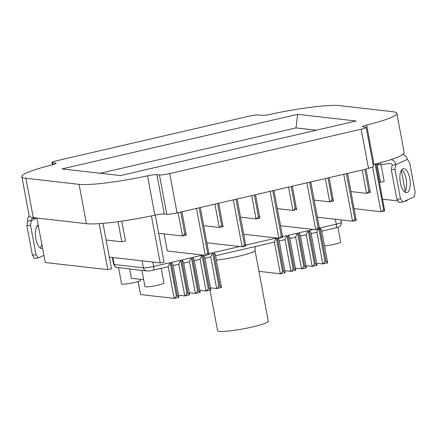 <?xml version="1.0" encoding="UTF-8"?>
<svg xmlns="http://www.w3.org/2000/svg" width="437" height="437" viewBox="0 0 437 437"><rect width="100%" height="100%" fill="white"/><g stroke="black" fill="none" stroke-linecap="round" stroke-linejoin="round"><path stroke-width="0.66" d="M21.85 176.652A58.82 6.741 169.4 0 1 52.019 164.913A8.057 0.923 -10.6 0 0 56.154 163.307A8.057 0.923 -10.6 0 0 55.597 163.083L52.5 162.728A8.057 0.923 169.4 0 1 51.943 162.504A8.057 0.923 169.4 0 1 56.941 160.69L248.402 116.346A8.057 0.923 169.4 0 1 258.682 114.975L261.779 115.324A8.057 0.923 -10.6 0 0 271.159 114.155A58.82 6.741 169.4 0 1 339.604 105.623L392.765 111.697A58.82 6.741 169.4 0 1 396.829 113.325A58.82 6.741 169.4 0 1 366.659 125.064A8.057 0.923 -10.6 0 0 362.524 126.67A8.057 0.923 -10.6 0 0 363.081 126.894L365.594 127.183A8.057 0.923 169.4 0 1 366.151 127.407A8.057 0.923 169.4 0 1 361.153 129.221L169.698 173.565A8.057 0.923 169.4 0 1 159.412 174.937L156.899 174.653A8.057 0.923 -10.6 0 0 147.52 175.821A58.82 6.741 169.4 0 1 79.075 184.354L25.914 178.285A58.82 6.741 169.4 0 1 21.85 176.652L29.213 215.993A58.82 6.741 -10.6 0 0 33.272 217.621L86.439 223.695A58.82 6.741 -10.6 0 0 153.687 215.414A58.82 6.741 -10.6 0 0 154.884 215.157A8.057 0.923 169.4 0 1 164.257 213.988L166.776 214.277C168.988 214.376 172.413 213.922 177.04 212.906L180.738 212.049L184.775 233.686C183.567 235.341 182.786 236.106 182.442 235.98L158.658 233.265M373.116 164.64A8.057 0.923 169.4 0 1 374.017 164.405A58.82 6.741 -10.6 0 0 375.197 164.104A58.82 6.741 -10.6 0 0 404.192 152.666L396.829 113.325M350.987 191.57L366.534 193.345L370.215 192.488C370.68 192.586 370.232 192.105 368.866 191.045L364.819 169.414L373.509 166.743M364.819 169.414L180.738 212.049M62.016 168.911L297.657 114.33L356.079 121L120.437 175.581L62.016 168.911M100.155 173.265L296.018 127.899L297.657 114.33M296.018 127.899L316.301 130.215M178.078 212.666L182.562 235.975L186.26 235.051L181.907 211.781M184.775 233.686C186.14 234.745 186.588 235.226 186.124 235.128L186.211 235.128M164.093 233.888L167.295 250.985L205.264 255.323L209.033 254.471L200.315 207.515M196.486 208.405L205.264 255.323C205.614 255.443 206.395 254.678 207.602 253.028L199.141 207.788M207.602 253.028C208.968 254.083 209.416 254.563 208.946 254.471L209.033 254.471M203.713 225.678L219.259 227.453L223.028 226.601L218.724 203.254M214.895 204.139L219.259 227.453C219.609 227.579 220.385 226.814 221.597 225.159L217.55 203.522M221.597 225.159C222.957 226.213 223.405 226.699 222.941 226.601L223.028 226.601M206.914 242.781L242.087 246.796L245.905 245.862L237.133 198.988M233.303 199.873L242.087 246.796C242.431 246.916 243.212 246.151 244.42 244.502L235.958 199.261M244.42 244.502C245.785 245.556 246.233 246.036 245.769 245.944L245.851 245.938M240.53 217.151L256.077 218.926L259.758 218.074C260.223 218.167 259.775 217.686 258.414 216.632C257.333 218.161 256.552 218.926 256.077 218.926L251.712 195.612M258.414 216.632L254.367 194.995M259.846 218.074L255.541 194.722M318.955 229.01L325.062 261.626L326.089 261.392L319.835 227.967C321.282 229.392 321.872 230.359 321.594 230.873M324.527 245.873A9.669 1.109 -10.6 0 0 334.961 244.179A9.669 1.109 -10.6 0 0 340.685 242.065L337.927 227.3M289.884 238.536L295.139 237.318A4.031 1.393 -103 0 0 295.598 236.892L297.548 233.129L303.802 266.554L304.829 266.313L306.392 267.783L300.377 235.346M304.829 266.313L298.575 232.894C300.022 234.319 300.612 235.286 300.334 235.794M300.514 236.073L305.769 234.855A4.031 1.393 -103 0 0 306.222 234.429L308.178 230.67L314.432 264.09C313.427 265.614 312.69 266.39 312.209 266.417L306.222 234.429M311.007 232.888L317.065 265.254L312.209 266.417L306.064 265.718M314.432 264.09L315.459 263.855L309.205 230.43C310.652 231.856 311.242 232.823 310.964 233.331M311.144 233.609L316.399 232.391A4.031 1.393 -103 0 0 316.852 231.965L318.393 229.141M325.062 261.626C324.057 263.15 323.314 263.926 322.839 263.959L316.852 231.965M322.943 263.948L316.694 263.254M326.089 261.392L327.695 262.79L321.637 230.425M315.459 263.855L317.022 265.319M303.802 266.554C302.797 268.078 302.06 268.853 301.585 268.881L295.598 236.892M306.392 267.783L301.585 268.881L295.434 268.181M279.259 240.995L284.509 239.782A4.031 1.393 -103 0 0 284.968 239.356L286.918 235.592L293.172 269.017L294.199 268.777L295.767 270.246L289.753 237.81M294.199 268.777L287.945 235.352C289.398 236.778 289.982 237.744 289.704 238.258M293.172 269.017C292.167 270.536 291.43 271.311 290.955 271.344L284.968 239.356M291.053 271.333L284.804 270.64M215.61 255.738L273.884 242.24A4.031 1.393 -103 0 0 274.338 241.814L276.288 238.056L282.542 271.475L283.569 271.24L285.137 272.704L279.123 240.274M277.315 237.815C278.768 239.241 279.352 240.208 279.074 240.716M282.542 271.475C281.543 272.999 280.8 273.775 280.325 273.802L274.338 241.814M280.423 273.797L258.933 271.361M204.98 258.201L210.235 256.983A4.031 1.393 -103 0 0 210.689 256.557L212.644 252.794L218.899 286.219L219.926 285.978L221.488 287.448L215.474 255.017M219.926 285.978L213.671 252.559C215.119 253.984 215.703 254.951 215.43 255.459M209.978 290.113L217.571 330.662A25.783 2.955 -10.6 0 0 219.352 331.377A25.783 2.955 -10.6 0 0 247.937 327.936A25.783 2.955 -10.6 0 0 268.258 321.173L255.006 250.363A25.783 2.955 169.4 0 1 242.289 255.383A25.783 2.955 169.4 0 1 216.43 260.113M218.899 286.219C217.894 287.743 217.151 288.518 216.676 288.546L210.689 256.557M216.779 288.54L210.53 287.846M194.35 260.665L199.605 259.447A4.031 1.393 -103 0 0 200.059 259.021L202.014 255.257L208.269 288.682L209.296 288.442L210.858 289.911L204.844 257.475M203.041 255.022C204.489 256.443 205.073 257.415 204.8 257.923M208.269 288.682C207.264 290.206 206.521 290.982 206.046 291.009L200.059 259.021M206.149 291.004L199.9 290.305M183.72 263.123L188.975 261.905A4.031 1.393 -103 0 0 189.429 261.479L191.384 257.721L197.639 291.14L198.666 290.905L200.228 292.375L194.214 259.939M198.666 290.905L192.411 257.48C193.859 258.906 194.449 259.873 194.17 260.386M197.639 291.14C196.634 292.664 195.896 293.44 195.415 293.473L189.429 261.479M200.228 292.375L195.415 293.473L189.27 292.768M173.09 265.587L178.345 264.369A4.031 1.393 -103 0 0 178.804 263.943L180.754 260.184L187.009 293.604L188.036 293.369L189.598 294.833L183.584 262.402M188.036 293.369L181.781 259.944C183.229 261.37 183.819 262.337 183.54 262.845M187.009 293.604C186.004 295.128 185.266 295.904 184.785 295.931L178.804 263.943M184.889 295.925L178.64 295.232M152.846 262.069L153.671 266.455A4.031 1.393 77 0 1 153.119 270.213L167.715 266.832A4.031 1.393 -103 0 0 168.174 266.406L170.124 262.642L176.379 296.067L177.406 295.827L178.973 297.297L172.959 264.86M177.406 295.827L171.151 262.408C172.604 263.833 173.189 264.8 172.91 265.308M176.379 296.067C175.374 297.592 174.636 298.367 174.161 298.395L168.174 266.406M174.259 298.389L140.577 294.56L138.021 281.597M153.119 270.213C150.202 270.853 148.034 271.109 146.608 270.978L142.528 270.301C141.719 270.437 141.735 270.443 142.566 270.312M141.932 270.443L119.159 267.63C118.351 267.772 118.367 267.777 119.197 267.641M118.558 267.728L121.579 283.886A9.669 1.109 -10.6 0 0 122.251 284.154A9.669 1.109 -10.6 0 0 132.968 282.865A9.669 1.109 -10.6 0 0 140.588 280.33L140.403 279.314M129.658 269.039L131.39 278.287L143.664 279.685M141.927 270.399L144.947 286.552A9.669 1.109 -10.6 0 0 145.619 286.819A9.669 1.109 -10.6 0 0 156.337 285.53A9.669 1.109 -10.6 0 0 163.957 282.996L161.215 268.34M370.303 192.488L365.998 169.141M368.866 191.045C367.659 192.701 366.878 193.465 366.534 193.345L362.169 170.026M317.371 217.194L352.539 221.209L343.761 174.292M356.308 220.357L352.539 221.209C352.888 221.335 353.67 220.565 354.877 218.915C356.237 219.969 356.685 220.45 356.221 220.357L347.59 173.402M354.877 218.915L346.415 173.675M314.17 200.097L329.711 201.872L325.352 178.553M333.48 201.015L329.711 201.872C330.061 201.992 330.842 201.228 332.049 199.578C333.415 200.632 333.863 201.113 333.393 201.02L329.181 177.668M332.049 199.578L328.007 177.941M280.549 225.721L315.722 229.736L306.938 182.819M319.491 228.884L315.722 229.736C316.071 229.862 316.847 229.097 318.06 227.442L319.54 228.802L310.773 181.934M318.06 227.442L309.598 182.202M277.353 208.624L292.894 210.399L288.529 187.085M296.663 209.547L292.894 210.399C293.243 210.519 294.025 209.755 295.232 208.105C296.592 209.159 297.04 209.64 296.576 209.547L292.358 186.195M295.232 208.105L291.189 186.468M243.731 234.248L278.904 238.269L270.121 191.346M282.673 237.411L278.904 238.269C279.254 238.389 280.03 237.624 281.242 235.969L282.723 237.335L273.95 190.461M281.242 235.969L272.775 190.734M375.154 164.115L383.61 209.367C382.402 211.033 381.561 211.819 381.08 211.732L384.647 210.852M354.188 208.668L380.949 211.721A2.42 0.279 -10.6 0 0 381.08 211.732M383.61 209.367C384.697 210.284 385.046 210.776 384.664 210.847L376.033 163.897M401.335 170.403L405.246 191.297M406.902 200.135L407.005 200.692L404.345 201.31M382.637 199.185L398.052 200.944M381.042 164.596L384.178 181.355L380.496 182.207L377.022 163.64M379.436 182.087L380.496 182.207M109.294 257.098L160.204 262.91C162.384 262.73 163.618 262.446 163.902 262.053M99.194 223.646L107.808 269.656L111.49 268.804L102.985 223.356M36.926 218.041L45.246 262.517L107.808 269.656M118.028 221.663L121.797 241.792L125.479 240.94L121.776 221.138M106.098 239.995L121.797 241.792M29.186 215.84A6.058 5.473 65.3 0 0 27.706 221.035L31.344 220.548A2.016 1.819 -114.7 0 1 32.791 218.336L35.91 217.921M27.706 221.035L26.87 225.689L32.393 255.192L34.698 258.404L38.336 257.923L36.031 254.705L30.508 225.202L31.344 220.548L36.834 218.03M41.81 244.13A12.089 4.998 -97.6 0 1 40.264 247.981M37.292 225.694A12.089 4.998 -97.6 0 1 38.609 227.043M43.908 255.361L38.336 257.923M32.393 255.192L36.031 254.705M26.87 225.689L30.508 225.202M38.205 224.886A12.089 4.998 82.4 0 0 35.883 238.755A12.089 4.998 82.4 0 0 42.192 248.571A12.089 4.998 82.4 0 0 42.618 248.467M391.126 159.565A6.058 5.473 65.3 0 1 395.813 164.64L394.977 169.299L400.5 198.802L402.805 202.014L414.314 196.732L415.15 192.078L409.627 162.569L407.322 159.374A6.058 5.473 -114.7 0 0 403.04 154.392M378.464 163.263L378.742 164.754L377.535 164.618L377.339 163.558M378.742 164.754L380.851 164.623L380.496 162.722M407.322 159.374L395.813 164.656L392.175 165.126A2.016 1.819 -114.7 0 0 389.99 163.405L380.851 164.623M400.352 182.852A12.089 4.998 82.4 0 0 406.661 192.668A12.089 4.998 82.4 0 0 409.775 178.525A12.089 4.998 82.4 0 0 403.466 168.704A12.089 4.998 82.4 0 0 400.352 182.852M402.805 202.014L399.167 202.5L396.862 199.288L400.5 198.802M392.175 165.126L391.339 169.78L396.862 199.288M401.756 169.785A12.089 4.998 -97.6 0 1 406.137 179.012A12.089 4.998 -97.6 0 1 404.733 192.072M394.977 169.299L391.339 169.78M147.52 175.821L154.884 215.157M86.439 223.695L79.075 184.354M25.914 178.285L33.272 217.621M55.718 163.717L55.597 163.083M52.5 162.728L52.866 164.694M366.659 125.064L374.017 164.405M368.528 168.556L361.153 129.221M169.698 173.565L177.04 212.906M166.776 214.277L159.412 174.937M156.899 174.653L164.257 213.988M319.835 227.967L336.288 224.159L335.37 219.248M309.205 230.43L313.356 229.469M298.575 232.894L308.178 230.67M287.945 235.352L297.548 233.129M282.586 236.597L286.918 235.592M283.569 271.24L277.369 238.094M213.671 252.559L239.716 246.523M245.769 245.124L276.288 238.056M208.952 253.651L212.644 252.794M209.296 288.442L203.047 255.071M192.411 257.48L202.014 255.257M181.781 259.944L191.384 257.721M171.151 262.408L180.754 260.184M146.608 270.978A4.031 3.753 -83.5 0 1 143.385 267.826A8.057 0.923 -10.6 0 0 153.671 266.455L170.124 262.642M335.736 227.917A4.031 1.393 -103 0 0 336.288 224.159A8.057 0.923 -10.6 0 0 341.286 222.34C341.614 223.11 341.302 224.257 340.363 225.771C340.183 226.453 338.642 227.169 335.736 227.917L321.774 231.151M138.147 281.559L140.577 294.56M112.866 257.502L114.172 264.489A4.031 3.753 96.5 0 0 117.4 267.641C116.215 267.908 114.953 266.783 113.62 264.27A8.057 0.923 -10.6 0 0 114.172 264.489L143.385 267.826L142.074 260.84M380.949 211.721L372.641 167.355M160.204 262.91L151.404 215.894M52.38 164.825L51.943 162.504M373.515 166.743L366.151 127.407M341.286 222.34L340.827 219.871M322.959 263.948L327.652 262.861M291.069 271.333L295.767 270.246M280.445 273.791L285.137 272.704M255.006 250.363L255.274 246.55M216.796 288.535L221.488 287.448M206.166 290.998L210.858 289.911M184.906 295.92L189.598 294.833M174.276 298.384L178.973 297.297M118.569 267.777L117.4 267.641M113.62 264.27L112.342 257.442M164.055 262.107L155.255 215.08"/></g></svg>
